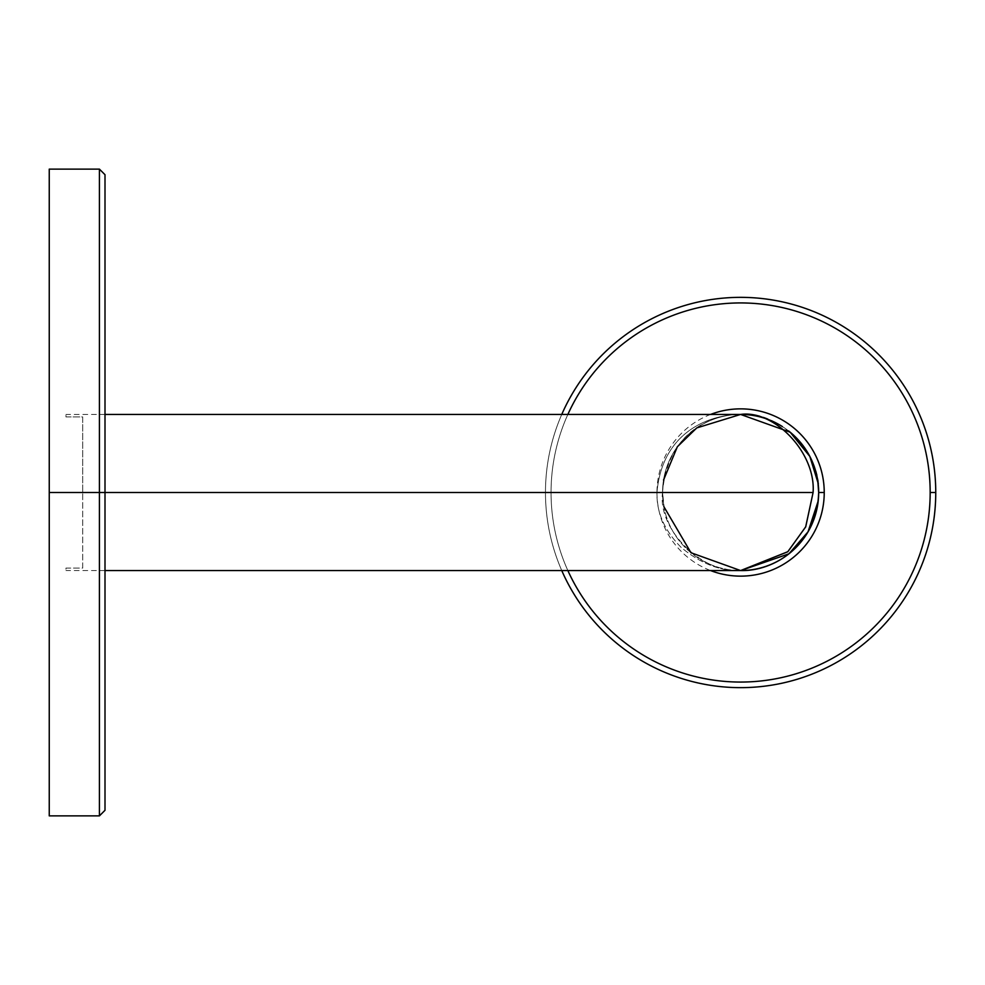<?xml version="1.0" encoding="UTF-8"?>
<svg xmlns="http://www.w3.org/2000/svg" width="985" height="985" viewBox="0 0 985 985"><rect width="100%" height="100%" fill="white"/><g stroke="black" fill="none" stroke-linecap="round" stroke-linejoin="round"><path stroke-width="0.74" stroke-dasharray="4.92 3.69" d="M49.25 645.397L49.25 208.155L49.25 645.397M663.828 506.598L662.548 492.5A78.061 78.061 0 0 0 740.609 570.561A78.061 78.061 0 0 1 662.548 492.5C657.389 530.336 703.733 574.341 740.609 570.561C720.429 571.288 700.63 563.568 681.177 547.426C664.493 530.57 656.429 512.262 656.97 492.5L82.703 492.5L82.703 568.074L65.97 568.074L65.97 570.561L65.97 568.074L82.703 568.074L82.703 492.5L105.001 492.5L82.703 492.5L82.703 416.926L65.97 416.926L65.97 414.439L65.97 416.926L82.703 416.926L82.703 492.5L656.97 492.5C662.203 431.024 710.788 414.291 740.609 414.439C712.771 414.291 667.424 431.024 662.548 492.5A78.061 78.061 0 0 1 740.609 414.439C710.788 414.291 662.203 431.024 656.97 492.5C656.429 512.262 664.493 530.57 681.177 547.426C700.63 563.568 720.429 571.288 740.609 570.561L740.782 570.561M782.225 426.468A78.061 78.061 0 0 1 788.554 430.901A78.061 78.061 0 0 0 782.225 426.468M818.67 492.5C821.773 452.583 776.672 409.637 740.609 414.439A78.061 78.061 0 0 0 662.548 492.5L663.545 480.064M567.865 570.561A189.563 189.563 0 0 1 567.865 414.439A189.563 189.563 0 0 0 551.046 492.5A189.563 189.563 0 0 1 740.609 302.937A189.563 189.563 0 0 1 930.172 492.5A189.563 189.563 0 0 1 740.609 682.063A189.563 189.563 0 0 1 551.046 492.5L545.468 492.5A195.141 195.141 0 0 0 561.758 570.561A195.141 195.141 0 0 1 740.609 297.359A195.141 195.141 0 0 1 935.75 492.5A195.141 195.141 0 0 1 740.609 687.641A195.141 195.141 0 0 1 561.758 414.439A195.141 195.141 0 0 0 545.468 492.5L551.046 492.5A189.563 189.563 0 0 0 567.865 570.561A189.563 189.563 0 0 1 740.609 302.937A189.563 189.563 0 0 1 930.172 492.5L935.75 492.5A195.141 195.141 0 0 0 740.609 297.359A195.141 195.141 0 0 0 545.468 492.5L551.046 492.5L545.468 492.5A195.141 195.141 0 0 0 740.609 687.641A195.141 195.141 0 0 0 935.75 492.5L930.172 492.5A189.563 189.563 0 0 1 740.609 682.063A189.563 189.563 0 0 1 567.865 414.439A189.563 189.563 0 0 0 567.865 570.561M710.579 414.439A83.626 83.626 0 0 0 656.97 492.5L662.548 492.5L656.97 492.5A83.626 83.626 0 0 0 710.579 570.561M49.25 169.125L49.25 492.5L99.423 492.5L99.423 169.125L99.423 492.5L105.001 492.5L105.001 174.702L105.001 810.298L105.001 174.702M105.001 810.298L105.001 492.5L99.423 492.5L99.423 815.875L99.423 492.5L49.25 492.5L49.25 815.875M49.25 492.5L49.25 169.125L49.25 492.5M561.758 570.561A195.141 195.141 0 0 1 545.468 492.5L551.046 492.5L545.468 492.5A195.141 195.141 0 0 0 561.758 570.561M935.75 492.5A195.141 195.141 0 0 1 740.609 687.641A195.141 195.141 0 0 1 545.468 492.5A195.141 195.141 0 0 0 740.609 687.641A195.141 195.141 0 0 0 935.75 492.5L930.172 492.5A189.563 189.563 0 0 1 740.609 682.063A189.563 189.563 0 0 1 551.046 492.5A189.563 189.563 0 0 1 740.609 302.937A189.563 189.563 0 0 1 930.172 492.5A189.563 189.563 0 0 1 740.609 682.063A189.563 189.563 0 0 1 551.046 492.5A189.563 189.563 0 0 1 740.609 302.937A189.563 189.563 0 0 1 930.172 492.5L935.75 492.5A195.141 195.141 0 0 0 740.609 297.359A195.141 195.141 0 0 0 545.468 492.5L551.046 492.5L545.468 492.5A195.141 195.141 0 0 1 740.609 297.359A195.141 195.141 0 0 1 935.75 492.5M561.758 414.439A195.141 195.141 0 0 0 545.468 492.5A195.141 195.141 0 0 1 561.758 414.439M105.001 570.561L65.97 570.561M105.001 414.439L65.97 414.439M664.432 509.54L662.548 492.5L663.471 480.594"/><path stroke-width="1.48" d="M663.545 480.064L677.348 446.759L696.789 427.909L740.609 414.439C774.099 409.637 815.974 452.583 813.093 492.5L105.001 492.5L813.093 492.5L805.73 526.766L787.877 551.674L740.609 570.561C774.481 571.546 817.131 544.656 818.67 492.5A78.061 78.061 0 0 1 740.609 570.561L690.978 552.745L663.828 506.598M740.782 570.561L788.936 553.804L808.032 531.838L818.215 500.922L818.67 492.5A78.061 78.061 0 0 0 788.554 430.901A78.061 78.061 0 0 1 818.67 492.5L818.104 483.167L809.793 456.363L790.13 432.169L740.609 414.439A78.061 78.061 0 0 1 782.225 426.468A78.061 78.061 0 0 0 740.609 414.439C774.099 409.637 815.974 452.583 813.093 492.5L805.656 526.938L787.729 551.809L740.609 570.561L105.001 570.561M710.579 570.561A83.626 83.626 0 0 0 824.236 492.5L818.67 492.5A78.061 78.061 0 0 1 740.609 570.561M930.172 492.5A189.563 189.563 0 0 1 567.865 570.561A189.563 189.563 0 0 0 930.172 492.5A189.563 189.563 0 0 0 567.865 414.439A189.563 189.563 0 0 1 930.172 492.5L935.75 492.5A195.141 195.141 0 0 0 561.758 414.439A195.141 195.141 0 0 1 935.75 492.5L930.172 492.5A189.563 189.563 0 0 1 567.865 570.561A189.563 189.563 0 0 0 930.172 492.5L935.75 492.5A195.141 195.141 0 0 1 561.758 570.561A195.141 195.141 0 0 0 935.75 492.5A195.141 195.141 0 0 1 561.758 570.561A195.141 195.141 0 0 0 935.75 492.5A195.141 195.141 0 0 0 561.758 414.439A195.141 195.141 0 0 1 935.75 492.5L930.172 492.5A189.563 189.563 0 0 0 567.865 414.439A189.563 189.563 0 0 1 930.172 492.5M818.215 500.922L818.67 492.5L824.236 492.5A83.626 83.626 0 0 0 710.579 414.439M99.423 492.5L99.423 169.125L99.423 492.5L49.25 492.5L49.25 169.125L99.423 169.125L105.001 174.702L105.001 492.5L99.423 492.5L99.423 815.875L99.423 492.5L105.001 492.5L105.001 810.298L99.423 815.875L49.25 815.875L49.25 492.5L99.423 492.5M49.25 492.5L49.25 815.875L49.25 492.5M740.609 414.439L105.001 414.439M818.67 492.5L817.784 480.815"/></g></svg>
